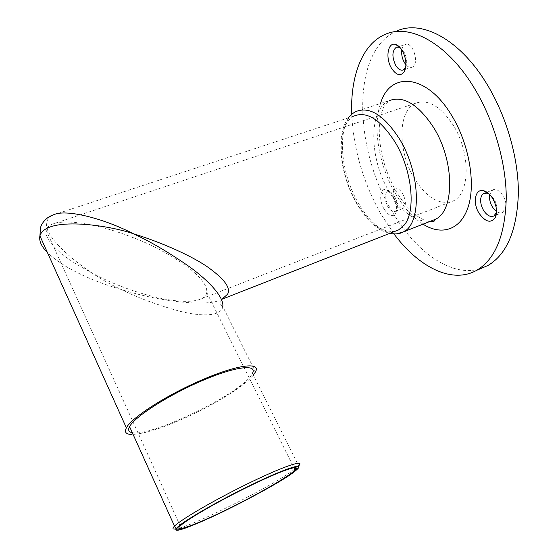 <?xml version="1.0" encoding="UTF-8"?>
<svg xmlns="http://www.w3.org/2000/svg" width="558" height="558" viewBox="0 0 558 558"><rect width="100%" height="100%" fill="white"/><g stroke="black" fill="none" stroke-linecap="round" stroke-linejoin="round"><path stroke-width="0.42" stroke-dasharray="2.79 2.09" d="M132.295 432.659C151.825 436.97 240.254 393.725 251.588 374.85L252.488 373.33L298.669 465.853L296.235 468.016M405.715 67.455C407.528 62.649 406.894 57.362 403.804 51.594L400.26 47.779M384.05 208.957C378.749 200.183 379.914 187.837 386.066 189.622C388.584 190.306 390.956 192.51 393.181 196.242C396.689 203 397.526 208.734 395.692 213.428C392.574 217.508 388.696 216.016 384.05 208.957M394.764 196.765C393.062 193.926 391.249 192.238 389.324 191.715L387.336 191.896C384.288 194.686 384.42 199.555 387.74 206.495C390.293 210.624 392.79 212.263 395.224 211.405L396.668 209.871C398.07 206.279 397.435 201.905 394.764 196.765M496.543 212.34L496.843 210.924C497.29 207.018 496.348 203.056 494.011 199.046L489.115 193.968M401.83 49.892C402.332 47.116 403.434 45.344 405.143 44.57L405.673 44.396C413.304 41.899 419.707 64.658 412.125 67.169L411.413 67.385C409.593 67.685 407.779 66.827 405.959 64.798M489.68 194.533L492.644 190.006C498.113 186.539 507.417 198.746 505.736 207.346L502.716 212.431C500.882 213.344 498.824 213.044 496.557 211.538M395.601 203.517C392.288 196.604 392.183 191.743 395.273 188.946C397.694 188.081 400.191 189.692 402.757 193.766C406.085 200.713 406.217 205.588 403.134 208.378C400.672 209.243 398.161 207.625 395.601 203.517M121.491 286.414C141.739 294.554 183.721 306.823 201.836 298.628C204.674 297.149 206.321 295.105 206.767 292.504C208.79 274.564 157.314 246.134 132.42 237.401C111.147 228.717 69.722 216.978 51.782 224.351C48.679 225.746 46.802 227.713 46.14 230.245C44.026 238.838 58.074 252.537 74.709 263.09C92.23 273.685 107.82 281.462 121.491 286.414M395.364 231.179C381.846 233.049 368.796 223.326 356.227 202.017C341.684 176.746 336.593 141.097 346.099 124.308C348.318 120.27 351.17 117.431 354.658 115.799L52.85 215.13C48.79 217.16 46.746 220.005 46.712 223.667C43.447 237.45 84.056 272.339 120.835 289.351C137.087 297.477 156.533 304.717 179.181 311.078C200.887 316.637 221.247 316.763 222.795 306.628L255.473 371.928M222.307 299.102C208.811 307.486 159.469 301.669 120.835 289.351C101.186 283.785 66.423 270.993 47.409 252.516M253.36 375.081C244.258 386.513 212.431 406.036 181.859 419.372C159.651 429.025 143.008 434.054 131.932 434.459M393.997 233.969L380.682 213.651C363.139 182.194 353.486 149.098 351.728 114.348M480.159 268.83C450.627 277.884 414.259 250.612 391.074 209.689C353.43 146.935 351.024 49.732 397.429 30.732L385.648 34.198M414.196 178.162C397.694 151.323 397.526 110.665 415.626 103.237C427.93 98.836 440.436 106.118 453.152 125.069C470.847 152.711 470.059 193.926 453.27 200.908C439.788 205.714 426.765 198.139 414.196 178.162M294.666 469.236C274.215 485.174 192.112 526.633 175.847 528.921M431.529 220.815C416.456 223.13 402.22 213.226 388.835 191.101C369.201 158.493 368.147 109.368 389.393 100.559L385.815 103.865C382.704 107.282 380.528 115.06 379.287 127.189C378.875 149.16 384.504 170.546 396.173 191.352C402.785 202.512 410.081 210.931 418.047 216.616C426.584 221.868 426.291 220.703 429.548 221.596M423.013 224.17C412.599 217.432 403.357 207.144 395.287 193.312C379.001 165.531 372.319 127.426 380.542 103.46M396.326 233.907C382.746 233.439 369.989 222.984 358.048 202.54C338.518 169.304 336.425 119.796 356.625 111.286L389.393 100.559M389.324 191.715L386.066 189.622M403.357 69.924L405.031 69.401M405.296 69.318L412.125 67.169M493.879 216.002L495.881 215.2M496.202 215.067L502.716 212.431M387.336 191.896L395.273 188.946M206.767 292.504L293.92 467.737M348.457 117.836C335.414 134.136 339.78 174.145 356.053 202.449C361.396 211.873 367.38 219.434 374.02 225.139L382.558 230.873L389.637 233.432M51.782 224.351L415.626 103.237M201.836 298.628L453.27 200.908M46.14 230.245L180.227 525.978M395.224 211.405L403.134 208.378M484.637 193.138L486.248 192.51M486.967 192.231L492.644 190.006M396.989 47.032L405.143 44.57M396.668 209.871L395.692 213.428M298.377 468.05L298.669 465.853M221.547 299.562C219.908 303.078 220.326 305.435 222.795 306.628"/><path stroke-width="0.84" d="M252.488 373.33C257.566 363.907 235.985 366.215 202.533 380.507C169.13 394.68 134.604 416.714 129.561 426.605L128.968 427.888C128.061 430.511 129.177 432.101 132.295 432.659M400.26 47.779L399.123 47.228L396.32 47.235C391.988 50.931 391.807 57.028 395.789 65.523C397.952 68.913 400.232 70.454 402.653 70.141L405.715 67.455M391.674 68.522C384.999 58.241 387.831 41.208 395.957 44.584C398.182 45.414 400.225 47.318 402.088 50.304C406.287 58.269 407.033 65.377 404.334 71.626C400.679 76.446 396.459 75.414 391.674 68.522M489.115 193.968L487.169 193.159L483.779 193.473C482.126 194.393 481.115 196.144 480.745 198.739C480.354 202.589 481.289 206.474 483.556 210.387C486.939 215.486 490.384 217.355 493.879 216.002L496.543 212.34M479.057 213.261C472.34 202.798 475.144 188.165 483.702 190.724C487.008 191.645 489.994 194.219 492.665 198.439C496.522 205.358 497.485 211.587 495.546 217.139C491.152 223.619 485.655 222.321 479.057 213.261M496.557 211.538C491.556 207.374 489.22 201.954 489.554 195.279L489.68 194.533M226.457 509.761C256.506 495.127 288.96 476.469 295.091 470.08C301.725 463.782 282.836 469.927 251.651 485.041C220.536 499.989 186.023 519.861 180.227 525.978C172.513 533.322 196.444 524.52 226.457 509.761M354.658 115.799C367.401 111.195 380.919 120.033 395.21 142.325C412.327 170.448 416.17 211.454 404.166 225.139L398.628 229.896L395.364 231.179M222.795 306.628C224.225 297.344 209.131 281.058 189.783 266.982C169.297 252.683 150.451 241.579 133.243 233.683C106.99 224.707 45.902 216.246 39.904 235.86L40.546 227.308L41.913 224.079C45.086 219.343 48.727 216.364 52.85 215.13C64.554 208.455 102.874 218.018 133.243 233.683C158.988 241.621 187.739 253.883 206.118 265.929C224.009 278.414 231.158 287.851 227.58 294.219L221.547 299.562M131.932 434.459C125.996 434.389 124.148 432.185 126.387 427.86L39.904 235.86C38.879 240.882 41.376 246.434 47.409 252.516M126.387 427.86C131.2 417.677 168.404 393.969 203.475 379.273C238.545 364.248 261.144 361.968 255.473 371.928L253.36 375.081M351.728 114.348C350.215 76.662 362.058 43.761 385.648 34.198C409.433 23.652 445.877 42.387 472.717 85.52C493.3 118.247 506.162 161.806 506.266 197.881C505.22 235.12 495.351 259.268 476.651 270.33C451.813 284.378 418.535 266.905 393.997 233.969M397.429 30.732C421.604 20.095 458.369 38.558 485.216 81.356C505.82 113.818 518.521 157.112 518.382 193.061C517.071 230.175 506.915 254.322 487.908 265.503L480.159 268.83M405.959 64.798C402.59 60.459 401.216 55.486 401.83 49.892M296.235 468.016L294.666 469.236M175.847 528.921C173.022 529.382 172.303 528.747 173.691 527.003L174.508 526.124C181.19 519.24 217.669 498.182 251.414 481.945C285.222 465.637 305.421 459.171 298.669 465.853M176.677 528.105C165.077 541.957 279.851 485.606 296.654 469.773C305.924 461.898 286.721 467.764 252.328 484.386C217.99 500.924 181.12 522.351 176.677 528.105M389.393 100.559C403.594 95.467 418.326 104.43 433.566 127.44C454.937 161.283 454.617 211.266 435.184 219.371L431.529 220.815M380.542 103.46C389.707 71.361 426.361 73.272 451.464 115.108C468.853 143.197 475.821 182.599 468.378 206.272C461.006 230.091 441.685 236.02 423.013 224.17M348.457 117.836C351.024 114.592 353.744 112.409 356.625 111.286C370.156 106.397 384.497 115.722 399.654 139.242C420.934 173.831 421.667 224.274 403.148 232.002L396.326 233.907M298.377 468.05L293.571 472.249L272.681 485.46C257.022 494.472 240.1 503.393 221.924 512.223C203.935 520.823 190.445 526.515 181.462 529.284C174.912 530.923 175.679 528.858 176 528.307L174.508 526.124L129.561 426.605M399.123 47.228L395.957 44.584M487.169 193.159L483.702 190.724M293.92 467.737L295.091 470.08M398.628 229.896L222.307 299.102M476.651 270.33L487.908 265.503M389.637 233.432C395.224 234.43 399.73 233.955 403.148 232.002L435.184 219.371L434.438 220.766C434.57 221.31 432.945 221.589 429.548 221.596M483.779 193.473L484.637 193.138M486.248 192.51L486.967 192.231M396.32 47.235L396.989 47.032M496.202 213.289L495.546 217.139M405.513 67.846L404.334 71.626"/></g></svg>
